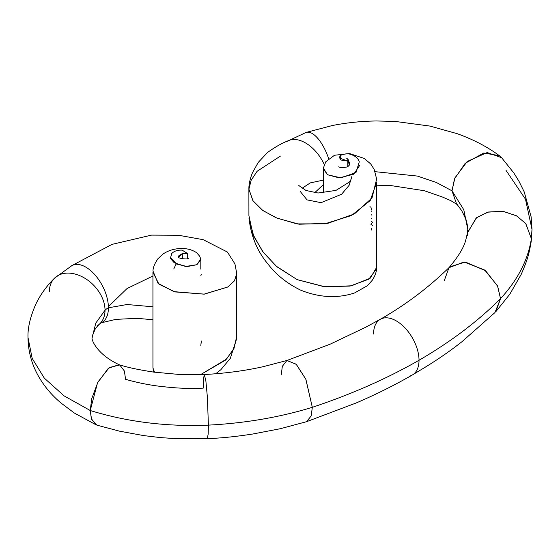 <?xml version="1.0" encoding="UTF-8"?>
<svg xmlns="http://www.w3.org/2000/svg" width="560" height="560" viewBox="0 0 560 560"><rect width="100%" height="100%" fill="white"/><g stroke="black" fill="none" stroke-linecap="round" stroke-linejoin="round"><path stroke-width="0.84" d="M101.857 322.455A32.137 17.584 -117.5 0 0 108.416 307.797A17.311 9.996 0 0 0 105.028 310.212A32.137 22.715 45 0 1 99.897 323.68L99.918 323.659C96.691 326.851 95.046 328.867 94.976 329.714C92.526 335.048 91.623 337.603 92.26 337.386L95.774 323.12L105.028 310.212L95.774 323.12L92.26 337.386C90.699 337.806 95.48 353.934 119.742 364.987L124.425 371.077L125.552 379.309C136.248 382.396 147.21 384.671 158.445 386.127C174.909 388.066 185.759 388.843 203.21 388.143L203.42 379.302L204.302 374.535L205.863 380.807L207.382 397.138L208.397 425.131L208.187 433.972L207.305 438.739L208.187 433.972L208.397 425.131C245.147 423.22 279.79 417.277 312.319 407.316C279.79 417.277 245.147 423.22 208.397 425.131C166.803 426.832 127.421 421.96 90.244 410.515L64.155 395.913L44.324 378.154L32.172 358.372L28 337.512L32.172 358.372L44.324 378.154L64.155 395.913L90.244 410.515C127.421 421.96 166.803 426.832 208.397 425.131L207.382 397.145L205.863 380.814L204.302 374.535C225.456 373.366 245.077 370.748 263.165 366.688L287.07 360.444L296.366 364.413L305.9 379.372L312.319 407.316C351.379 394.317 386.946 378.637 419.027 360.262A32.137 18.55 60 0 1 409.878 376.026M307.706 132.16A32.137 13.132 -108.5 0 1 328.65 158.613A32.137 13.132 -108.5 0 0 305.914 132.496M49.385 291.641A32.137 22.715 45 0 1 54.509 278.18C46.529 286.097 40.257 294.861 35.679 304.472C30.184 317.163 27.622 328.174 28 337.512C28.189 351.974 32.011 365.442 39.459 377.916C45.206 387.52 52.542 396.011 61.474 403.389L74.431 413.084L96.054 424.83L91.371 418.74L90.244 410.515L97.524 382.851L108.346 368.284L118.916 364.672C128.289 367.556 136.388 369.362 153.426 372.071L179.753 374.507L204.302 374.535M97.412 325.71A32.137 22.715 -135 0 0 105.028 310.212A17.311 9.996 180 0 1 108.416 307.797L108.395 306.614A32.137 17.584 -117.5 0 0 94.829 274.729A32.137 17.584 -117.5 0 0 71.883 265.608M412.188 375.081C393.918 385.525 375.179 394.849 355.971 403.046L306.705 421.638L311.234 415.814L312.319 407.316L311.192 415.94L306.495 421.708L280.252 428.722L252.686 434.035C238.441 436.163 227.01 437.675 207.305 438.739L176.176 438.676L160.342 437.577L143.675 435.596L119.56 431.172L96.88 425.145L91.525 419.188L90.244 410.515L91.728 398.671L97.979 381.962L109.27 367.535L119.742 364.987M467.313 235.669L467.488 232.939L476.266 217.889L487.718 212.17L502.516 211.204L516.341 215.719L525.707 223.489L531.377 238.658L532 229.39L531.118 216.79L524.23 191.926L518.847 181.027L513.849 172.977L501.613 157.71L487.193 152.544L467.208 161.504L454.909 177.905L452.004 190.827L436.338 182.469L417.382 176.071L375.137 171.675L417.382 176.071L436.338 182.469L452.004 190.827L463.785 209.727L467.775 229.313L463.785 209.727L452.004 190.827L456.449 203.567L452.004 190.827L454.538 178.794L465.234 163.275L483.77 153.02L499.289 155.631L501.648 157.745M448.952 267.701C458.339 256.669 463.967 247.359 465.843 239.778L467.551 232.47L476.728 217.525L488.306 212.016L503.034 211.274L516.649 215.894L525.819 223.629L531.377 238.658C528.059 259.875 517.783 279.874 500.528 298.655L497.518 285.894L484.771 270.074L464.016 261.968L448.952 267.701L444.255 280.721M373.576 334.026A32.137 18.55 60 0 1 382.347 318.381A32.137 18.55 60 0 1 406.28 329.336A32.137 18.55 60 0 1 419.027 360.262C450.842 341.747 478.009 321.209 500.528 298.655L497.672 286.237L485.597 270.732L465.402 262.045L449.841 266.812C428.764 287.448 405.503 304.983 380.051 319.424M248.885 189.217L248.913 215.628L252.945 234.374L262.521 251.314L276.297 266.21L297.08 279.601L324.926 286.797L351.491 285.803L370.181 278.222L376.712 267.253L376.726 182.273L370.188 200.592L351.477 215.509L324.877 223.818L297.01 223.909L276.234 217.833L262.458 210.259L252.889 200.641L248.885 189.217L251.16 180.271L257.103 171.297L280.448 156.065M347.823 166.39L347.823 161.112L339.094 157.864L340.242 155.876L340.368 159.929L347.823 161.112L347.844 158.018L347.844 166.383M359.94 165.053L353.696 174.202L339.262 177.891L327.488 174.734L323.323 168.742L323.372 168.028L327.495 174.734L340.956 177.87L355.999 172.515L359.275 161.833C358.162 158.032 354.767 155.407 349.097 153.944C347.774 153.174 340.466 154.756 340.235 155.883M412.552 374.864L420.119 370.279C434.973 361.473 448.931 351.939 462 341.677L494.963 312.55L500.528 298.655C478.009 321.209 450.842 341.747 419.027 360.262A32.137 18.55 60 0 1 410.256 375.907M506.058 170.443L525.497 199.213L532 229.39L531.132 241.857C529.067 253.603 527.786 259.294 521.192 274.386L509.817 294.21L495.831 311.675L500.528 298.655C517.783 279.874 528.059 259.875 531.377 238.658L531.202 241.388L529.795 246.722M323.323 180.103L310.303 182.889L302.113 188.258L310.303 182.889L323.323 180.103M300.356 191.604L307.055 199.885L321.083 202.678L341.621 194.222L349.104 185.346L351.883 176.498M349.258 165.207L349.608 163.352L347.844 158.767L349.265 165.207L348.264 166.131C347.851 167.748 338.128 167.846 338.849 166.656L338.849 166.656M346.899 158.193L345.842 158.067L346.899 158.193M314.622 192.773L323.323 184.674L314.622 192.773M376.635 268.751L368.858 279.167L350 286.083L324.114 286.706L297.227 279.664L276.906 266.756L263.403 252.462L253.778 236.369L248.997 218.204C251.027 236.215 257.369 251.517 268.037 264.103C276.29 274.897 287.175 283.584 300.692 290.157C319.424 297.647 337.372 298.585 354.543 292.978L367.241 285.81L372.12 280.448C374.78 276.458 376.285 272.559 376.635 268.751M324.282 164.605A32.137 19.474 -122.6 0 0 288.239 140.728C282.03 143.094 275.107 147.028 267.456 152.537L258.188 162.484L252.441 172.774C249.97 179.067 248.787 184.506 248.885 189.091L252.973 200.767L262.864 210.546L277.123 218.197L299.145 224.231L327.824 223.328L354.403 213.927L372.008 197.974L376.635 179.067L374.185 169.393L370.734 163.989L364.343 158.48L349.552 153.545L334.509 155.253L325.787 161.763L323.372 168.035M72.016 265.538L54.502 278.194A32.137 22.715 45 0 1 85.652 278.74A32.137 22.715 45 0 1 105.028 310.212A32.137 22.715 -135 0 0 87.507 279.986A32.137 22.715 -135 0 0 57.008 276.15M382.725 318.269A32.137 18.55 60 0 1 406.497 329.581A32.137 18.55 60 0 1 419.027 360.262C386.946 378.637 351.379 394.317 312.319 407.316L305.788 379.113L296.135 364.182L286.853 360.514L282.331 366.338L281.246 374.829M182.336 258.755L182.336 253.575L187.691 253.561L187.691 258.671L187.691 253.561L182.336 253.575L182.336 258.755M100.492 323.064A32.137 17.584 -117.5 0 0 108.416 307.797L127.057 304.514L152.936 306.789L127.057 304.514L108.416 307.797L108.395 306.614L127.05 288.54L152.936 275.996L127.05 288.54L108.395 306.614A32.137 17.584 -117.5 0 0 94.395 274.246A32.137 17.584 -117.5 0 0 71.225 266M201.32 274.631L200.816 275.73M173.775 268.975L176.176 263.844M178.738 257.432L178.29 256.144L182.336 253.575L178.738 257.432M201.292 340.977L200.816 345.52L201.306 341.551M153.811 372.12L153.006 368.816L154.567 372.232L152.943 367.962L152.936 272.286L158.942 284.179L174.993 291.907L204.379 294.119L227.717 287.035L234.402 280.889L236.74 273.826L236.726 336.308L234.052 348.278L226.478 359.142L200.501 374.682L225.505 360.122L233.226 349.972L236.621 338.695M71.659 265.72L112.014 244.377L151.557 235.109L178.514 235.249L203.175 239.666L227.423 252.049L234.941 263.928L236.74 273.476L234.542 280.686L227.822 286.972L204.036 294.154L173.957 291.641L158.053 283.339L152.992 271.061C152.992 267.638 154.651 263.515 157.983 258.678L163.058 254.009C167.951 250.726 173.523 248.913 179.753 248.563C186.326 248.178 191.975 249.585 196.714 252.784L199.682 256.228L200.732 258.972L196.924 264.698L185.626 266.476L174.223 262.738L170.373 258.405L171.787 253.484C174.09 251.083 177.527 249.963 182.098 250.124L187.691 253.561L182.07 250.124M170.177 257.089L176.554 264.026L187.173 266.56L196.861 264.726L200.816 259.812L200.732 258.972M371.511 229.999L371.252 228.417M372.554 225.617L370.874 224.217M371.315 223.832L371.826 223.517M372.554 222.327L371.329 221.263M371.455 218.659L371.896 218.092M371.896 215.278L371.805 214.62M371.819 211.449L371.609 210.938M370.958 207.319L369.943 206.612M371.819 208.509L371.609 207.998M371.539 209.685L371.896 209.013M101.731 322.518L99.89 323.687M286.993 141.428L306.075 132.44L332.325 125.538C346.717 122.682 361.445 121.163 376.509 120.974L395.108 121.415L429.905 126.07L456.932 133.595C472.969 139.307 487.088 146.65 499.289 155.631M467.488 232.939L467.775 229.313C468.034 228.27 467.425 224.945 465.955 219.345L461.755 210.728L456.449 203.567M323.323 192.913L323.323 168.742M532 229.39L531.202 241.388M376.726 185.192L390.656 185.535L424.382 190.729L442.715 197.127L450.996 200.753L457.443 204.694M351.036 179.382L349.608 181.86L336.014 190.386L318.045 193.018L305.998 190.491L298.802 185.521M286.853 360.514L330.162 344.176L365.806 327.187L380.415 319.214M152.936 319.76L137.144 318.318L115.857 319.375L101.213 322.805M215.698 373.779L220.857 369.719L230.328 358.295L236.621 338.723M178.759 257.46L178.661 257.383C177.289 257.887 187.579 260.043 188.762 258.223L188.762 258.223M200.816 269.129L200.816 259.812"/></g></svg>
